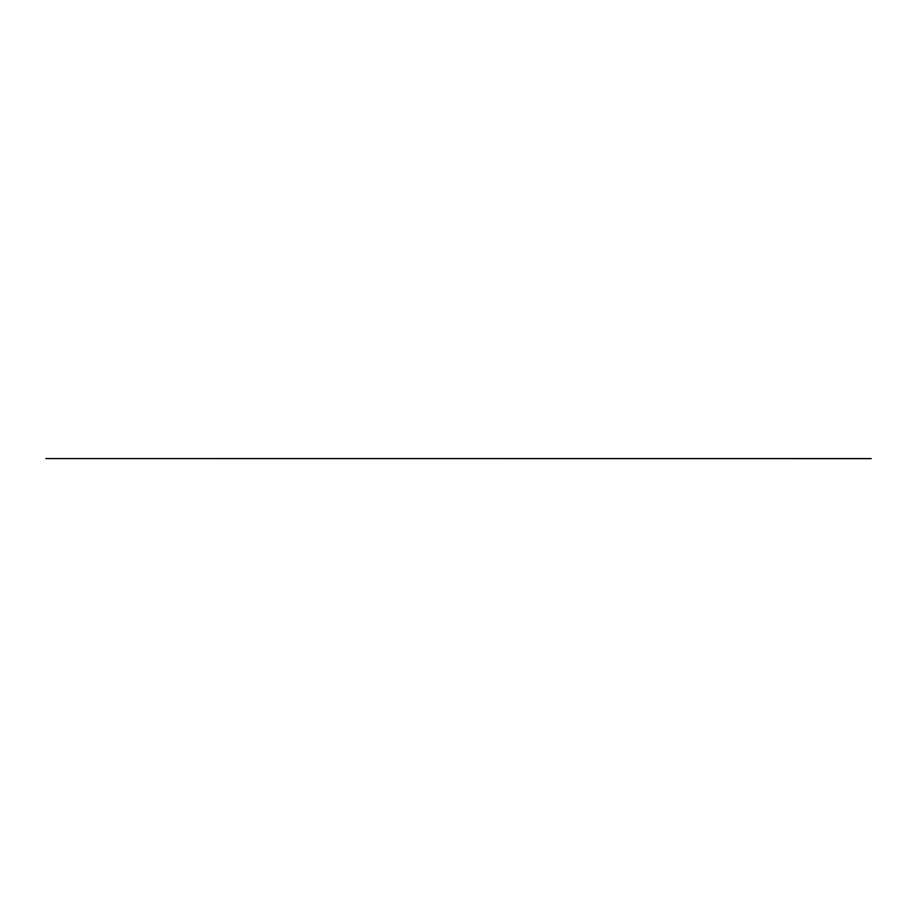 <?xml version="1.0" encoding="UTF-8"?>
<svg xmlns="http://www.w3.org/2000/svg" width="917" height="917" viewBox="0 0 917 917"><rect width="100%" height="100%" fill="white"/><g stroke="black" fill="none" stroke-linecap="round" stroke-linejoin="round"><path stroke-width="1.38" d="M871.15 458.638L45.85 458.569L871.15 458.638M871.15 458.569L45.85 458.569"/></g></svg>
